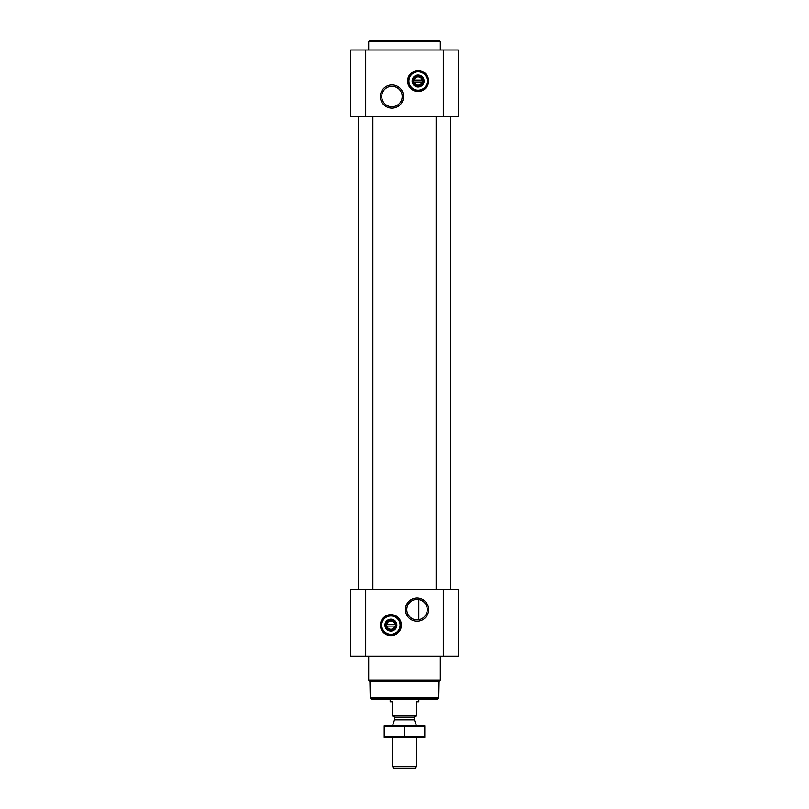 <?xml version="1.0" encoding="UTF-8"?>
<svg xmlns="http://www.w3.org/2000/svg" width="809" height="809" viewBox="0 0 809 809"><rect width="100%" height="100%" fill="white"/><g stroke="black" fill="none" stroke-linecap="round" stroke-linejoin="round"><path stroke-width="1.21" d="M417.029 599.388A10.224 10.224 0 0 1 425.878 614.729A10.224 10.224 0 0 1 408.181 614.729A10.224 10.224 0 0 1 417.029 599.388M418.819 619.674L418.819 599.55L418.819 619.674M422.116 81.972A4.126 4.126 0 0 1 414.087 81.972L422.116 81.972M394.913 626.085A4.126 4.126 0 0 1 386.884 626.085L394.913 626.085M350.803 656.15L350.803 589.326L458.197 589.326L458.197 656.15L350.803 656.15M390.899 614.628A10.497 10.497 0 0 1 399.99 630.373A10.497 10.497 0 0 1 381.808 630.373A10.497 10.497 0 0 1 390.899 614.628M417.029 598.003A11.609 11.609 0 0 1 427.081 615.416A11.609 11.609 0 0 1 406.978 615.416A11.609 11.609 0 0 1 417.029 598.003M450.441 116.82L450.441 589.326M372.878 116.82L372.878 589.326M350.803 116.82L350.803 49.996L458.197 49.996L458.197 116.82L350.803 116.82M418.101 70.514A10.497 10.497 0 0 1 427.192 86.27A10.497 10.497 0 0 1 409.01 86.27A10.497 10.497 0 0 1 418.101 70.514M391.971 84.925A11.609 11.609 0 0 1 402.022 102.338A11.609 11.609 0 0 1 381.919 102.338A11.609 11.609 0 0 1 391.971 84.925M438.791 697.914L370.209 697.914L371.402 699.107L437.598 699.107L438.791 697.914L439.085 681.229L440.298 680.015L440.298 656.15M370.209 697.914L369.915 681.229L439.085 681.229M369.915 681.229L368.702 680.015L440.298 680.015M368.702 680.015L368.702 656.15M386.884 624.174A4.126 4.126 0 0 1 394.913 624.174L386.884 624.174M394.913 624.174L395.672 624.174L395.672 626.085L395.672 624.174L394.913 624.174M386.884 626.085L386.126 626.085L386.126 624.174L386.126 626.085L386.884 626.085M390.899 619.805A5.319 5.319 0 0 1 395.51 627.784A5.319 5.319 0 0 1 386.287 627.784A5.319 5.319 0 0 1 390.899 619.805M390.899 619.158A5.966 5.966 0 0 1 396.066 628.108A5.966 5.966 0 0 1 385.731 628.108A5.966 5.966 0 0 1 390.899 619.158M390.899 615.942A9.192 9.192 0 0 1 398.857 629.715A9.192 9.192 0 0 1 382.94 629.715A9.192 9.192 0 0 1 390.899 615.942M390.899 615.578A9.546 9.546 0 0 1 399.161 629.898A9.546 9.546 0 0 1 382.627 629.898A9.546 9.546 0 0 1 390.899 615.578M368.702 49.996L368.702 41.643L440.298 41.643L440.298 49.996M368.702 41.643L369.895 40.45L439.105 40.45L440.298 41.643M391.971 86.31A10.224 10.224 0 0 1 400.819 101.641A10.224 10.224 0 0 1 383.122 101.641A10.224 10.224 0 0 1 391.971 86.31M414.087 80.061A4.126 4.126 0 0 1 422.116 80.061L414.087 80.061M422.116 80.061L422.874 80.061L422.874 81.972L422.874 80.061L422.116 80.061M414.087 81.972L413.328 81.972L413.328 80.061L413.328 81.972L414.087 81.972M418.101 75.702A5.319 5.319 0 0 1 422.713 83.681A5.319 5.319 0 0 1 413.49 83.681A5.319 5.319 0 0 1 418.101 75.702M418.101 75.055A5.966 5.966 0 0 1 423.269 84.005A5.966 5.966 0 0 1 412.934 84.005A5.966 5.966 0 0 1 418.101 75.055M418.101 71.829A9.192 9.192 0 0 1 426.06 85.612A9.192 9.192 0 0 1 410.143 85.612A9.192 9.192 0 0 1 418.101 71.829M418.101 71.475A9.546 9.546 0 0 1 426.373 85.794A9.546 9.546 0 0 1 409.839 85.794A9.546 9.546 0 0 1 418.101 71.475M416.433 715.378L392.567 715.378L392.567 716.046L416.433 716.046L416.433 701.727L418.819 701.727L418.819 699.107M392.567 715.378L392.567 701.727L390.181 701.727L390.181 699.107M416.433 766.72L392.567 766.72L394.398 768.55L414.602 768.55L416.433 766.72L416.433 737.525M392.567 725.592L416.433 725.592M392.567 766.72L392.567 737.525M393.285 716.046L394.711 717.482L394.711 719.373L392.567 725.531M424.786 725.622L384.214 725.622M424.786 726.472L424.786 736.655L384.214 736.655L384.214 726.472L424.786 726.472M404.5 726.472L404.5 736.655M424.786 737.495L384.214 737.495M443.281 656.15L443.281 589.326M365.719 656.15L365.719 589.326M443.281 116.82L443.281 49.996M365.719 116.82L365.719 49.996M390.899 614.86A10.264 10.264 0 0 1 399.788 630.262A10.264 10.264 0 0 1 382.01 630.262A10.264 10.264 0 0 1 390.899 614.86M418.101 70.757A10.264 10.264 0 0 1 426.99 86.148A10.264 10.264 0 0 1 409.212 86.148A10.264 10.264 0 0 1 418.101 70.757M394.63 719.868L414.37 719.868L416.433 725.531M394.711 719.373L414.37 719.868M394.711 717.482L414.289 717.482L415.715 716.046M436.122 116.82L436.122 589.326M358.559 116.82L358.559 589.326M414.289 719.373L414.289 717.482"/></g></svg>
